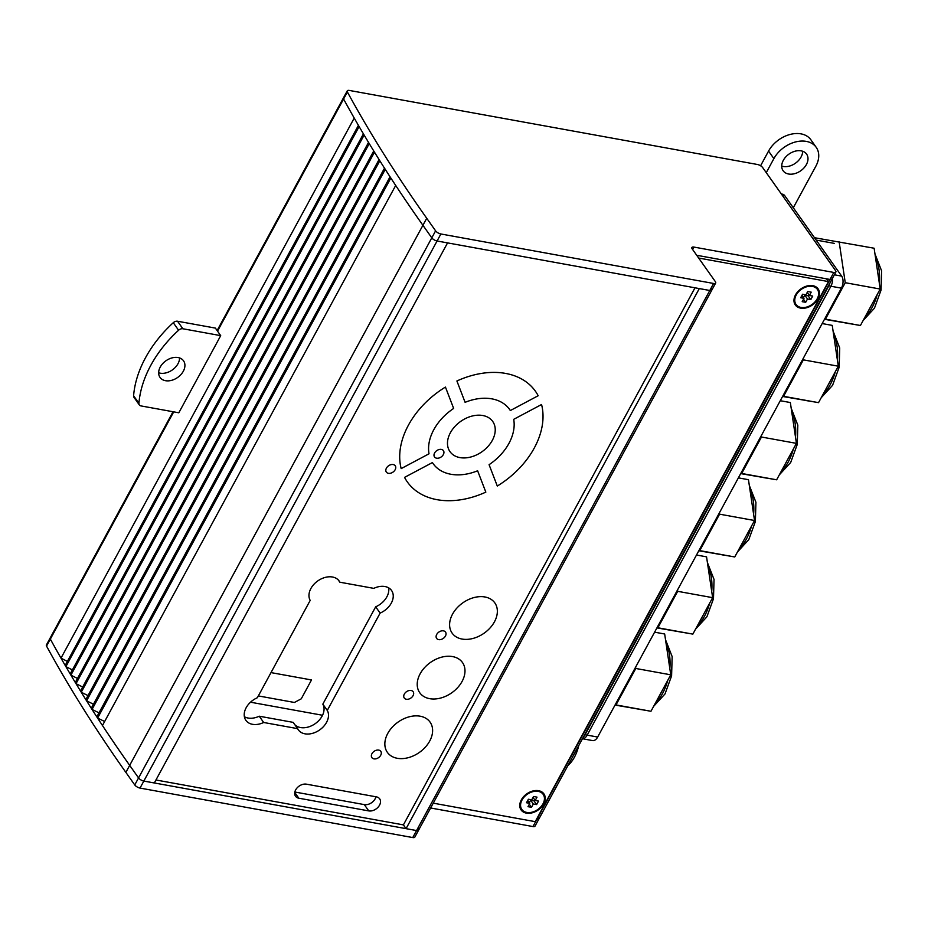 <?xml version="1.0" encoding="UTF-8"?>
<svg xmlns="http://www.w3.org/2000/svg" width="928" height="928" viewBox="0 0 928 928"><rect width="100%" height="100%" fill="white"/><g stroke="black" fill="none" stroke-linecap="round" stroke-linejoin="round"><path stroke-width="1.39" d="M217.535 331.145L343.58 99.006A4.362 1.752 -151.5 0 1 343.441 97.869A4.362 1.752 28.5 0 0 343.58 99.006A1743.816 702.102 28.5 0 0 354.229 118.065L60.993 658.138L67.373 661.409M65.888 666.617A1743.816 702.102 28.5 0 1 65.192 665.422L358.428 125.35A1743.816 702.102 28.5 0 0 359.124 126.544L65.888 666.617L72.372 669.923M70.899 675.132A1743.816 702.102 28.5 0 1 70.192 673.937L363.416 133.864A1743.816 702.102 28.5 0 0 364.136 135.059L70.899 675.132L77.476 678.449M76.015 683.681A1743.816 702.102 28.5 0 1 75.296 682.474L368.532 142.402A1743.816 702.102 28.5 0 0 369.251 143.596L76.015 683.681L82.685 687.01M81.246 692.242A1743.816 702.102 28.5 0 1 80.504 691.035L373.74 150.962A1743.816 702.102 28.5 0 0 374.483 152.169L81.246 692.242L88.021 695.594M86.594 700.826A1743.816 702.102 28.5 0 1 85.828 699.619L379.065 159.546A1743.816 702.102 28.5 0 0 379.83 160.753L86.594 700.826L93.45 704.201M92.034 709.444A1743.816 702.102 28.5 0 1 91.269 708.238L384.505 168.154A1743.816 702.102 28.5 0 0 385.271 169.372L92.034 709.444L99.006 712.832M97.602 718.086A1743.816 702.102 28.5 0 1 96.814 716.868L390.05 176.796A1743.816 702.102 28.5 0 0 390.839 178.014L97.602 718.086L104.655 721.485M347.385 91.988A4.362 1.752 -151.5 0 1 347.258 90.863A4.362 1.752 -151.5 0 1 349.311 90.434L757.445 164.488A4.362 1.752 -151.5 0 1 762.712 167.632L835.536 270.582A4.362 1.752 -151.5 0 1 835.873 272.02A4.362 1.752 -151.5 0 1 833.808 272.449L693.958 247.08A4.362 1.752 28.5 0 0 691.894 247.509A4.362 1.752 28.5 0 0 692.23 248.948L715.326 281.59A4.362 1.752 -151.5 0 1 715.662 283.04A4.362 1.752 -151.5 0 1 713.597 283.469L440.881 233.984A4.362 1.752 -151.5 0 1 435.603 230.84L426.729 218.277A1743.816 702.102 -151.5 0 1 347.385 91.988L343.58 99.006A1743.816 702.102 28.5 0 0 422.913 225.295L129.676 765.368A1743.816 702.102 28.5 0 1 102.463 725.522L395.699 185.449A1743.816 702.102 28.5 0 0 422.913 225.295L431.798 237.846A4.362 1.752 28.5 0 0 437.065 240.99A4.362 1.752 -151.5 0 1 431.798 237.846L138.562 777.919A4.362 1.752 28.5 0 0 143.828 781.063L154.326 782.977L447.563 242.892L437.065 240.99L709.792 290.487A4.362 1.752 28.5 0 0 711.846 290.046A4.362 1.752 -151.5 0 1 709.792 290.487L416.556 830.56A4.362 1.752 28.5 0 0 418.609 830.131A4.362 1.752 -151.5 0 1 416.556 830.56L143.828 781.063A4.362 1.752 -151.5 0 1 138.562 777.919L129.676 765.368L138.562 777.919L134.757 784.937A4.362 1.752 28.5 0 0 140.024 788.081L412.751 837.566A4.362 1.752 28.5 0 0 414.804 837.137L418.609 830.131A4.362 1.752 -151.5 0 0 418.273 828.681M412.751 837.566L416.556 830.56L406.07 828.658L699.306 288.573L709.792 290.487L713.597 283.469M711.509 288.608A4.362 1.752 -151.5 0 1 711.846 290.046L418.609 830.131M698.668 258.042L828.46 281.59L826.512 278.829L830.003 279.467A4.362 1.752 28.5 0 0 832.056 279.038A4.362 1.752 -151.5 0 1 830.003 279.467L536.767 819.54A4.362 1.752 28.5 0 0 538.82 819.111A4.362 1.752 -151.5 0 1 536.767 819.54L532.962 826.558A4.362 1.752 28.5 0 0 535.015 826.129L538.82 819.111A4.362 1.752 -151.5 0 0 538.484 817.661M831.72 277.588A4.362 1.752 -151.5 0 1 832.056 279.038L538.82 819.111M244.389 716.718A17.435 12.354 144.7 0 0 259.237 716.207L263.68 722.483A17.435 12.354 -35.3 0 1 245.897 720.348A17.435 12.354 -35.3 0 1 257.346 697.74L310.196 600.404A17.435 12.354 -35.3 0 1 318.223 580.615A17.435 12.354 -35.3 0 1 339.114 580.974A17.435 12.354 -35.3 0 1 339.845 582.204L373.787 588.364A17.435 12.354 -35.3 0 1 391.558 590.486A17.435 12.354 -35.3 0 1 380.12 613.095L375.678 606.819A17.435 12.354 144.7 0 0 388.635 587.853M376.362 796.862A8.723 6.183 -35.3 0 1 379.68 798.846A8.723 6.183 -35.3 0 1 378.09 807.186A8.723 6.183 -35.3 0 1 368.752 810.898L298.816 798.208A8.723 6.183 -35.3 0 1 295.51 796.224A8.723 6.183 -35.3 0 1 297.099 787.884A8.723 6.183 -35.3 0 1 306.437 784.172L376.362 796.862M294.837 792.013L364.31 804.611A8.723 6.183 144.7 0 0 375.921 796.781M339.845 582.204L338.198 579.884M294.826 724.687A17.435 12.354 144.7 0 0 315.624 723.364A17.435 12.354 144.7 0 0 322.828 704.155L327.271 710.43A17.435 12.354 -35.3 0 1 319.232 730.22A17.435 12.354 -35.3 0 1 298.352 729.872A17.435 12.354 -35.3 0 1 297.621 728.642L293.178 722.367L259.237 716.207M322.828 704.155L375.678 606.819M380.12 613.095L327.271 710.43M215.018 346.109A1743.816 702.102 28.5 0 0 215.041 346.156L178.814 412.786L140.986 405.919A4.362 3.086 -35.3 0 1 139.339 404.933A4.362 3.086 -35.3 0 1 138.922 403.297A108.994 77.244 -35.3 0 1 178.594 330.24A4.362 3.086 -35.3 0 1 182.886 328.767L220.702 335.634L215.041 346.156M173.037 411.73L46.4 644.96A4.362 1.752 28.5 0 0 46.539 646.097A1743.816 702.102 28.5 0 0 125.872 772.386L129.676 765.368A1743.816 702.102 -151.5 0 1 50.344 639.079A4.362 1.752 -151.5 0 1 50.205 637.954A4.362 1.752 28.5 0 0 50.344 639.079A1743.816 702.102 28.5 0 0 60.993 658.138M406.07 828.658L403.402 824.888L155.939 779.984M297.621 728.642L263.68 722.483M695.014 287.796L403.402 824.888M696.708 255.281L830.003 279.467L833.808 272.449M426.729 218.277L422.913 225.295L431.798 237.846L435.603 230.84M430.638 807.986L532.962 826.558M125.872 772.386L134.757 784.937M795.516 294.884A13.955 9.883 -35.3 0 1 812.8 285.685A13.955 9.883 -35.3 0 1 817.893 298.944A13.955 9.883 -35.3 0 1 800.609 308.131A13.955 9.883 -35.3 0 1 795.516 294.884M521.316 799.878A13.955 9.883 -35.3 0 1 538.6 790.691A13.955 9.883 -35.3 0 1 543.692 803.938A13.955 9.883 -35.3 0 1 526.42 813.137A13.955 9.883 -35.3 0 1 521.316 799.878M828.46 281.59L535.224 821.663L433.248 803.161M543.008 794.113A13.073 9.268 144.7 0 0 542.834 793.858A13.073 9.268 144.7 0 0 537.869 790.888A13.073 9.268 144.7 0 0 523.856 796.444A13.073 9.268 144.7 0 0 521.478 808.961A13.073 9.268 144.7 0 0 521.664 809.216M538.217 791.387A13.073 9.268 -35.3 0 1 543.182 794.356A13.073 9.268 -35.3 0 1 540.815 806.873A13.073 9.268 -35.3 0 1 526.791 812.429A13.073 9.268 -35.3 0 1 521.826 809.471A13.073 9.268 -35.3 0 1 524.204 796.955A13.073 9.268 -35.3 0 1 538.217 791.387M529.807 803.346L526.489 802.743L528.392 799.24L531.709 799.843L533.519 796.514L537.022 797.14L535.212 800.481L538.53 801.084L536.628 804.588L533.31 803.984L531.5 807.314L527.997 806.676L529.807 803.346L527.742 800.435M531.5 807.314L529.32 804.24M529.32 802.65L530.642 800.214L533.96 800.818L534.609 799.634M533.31 803.984L530.642 800.214M536.628 804.588L533.96 800.818M535.212 800.481L533.032 797.407M817.197 289.107A13.073 9.268 144.7 0 0 817.023 288.852A13.073 9.268 144.7 0 0 812.058 285.882A13.073 9.268 144.7 0 0 798.045 291.438A13.073 9.268 144.7 0 0 795.667 303.955A13.073 9.268 144.7 0 0 795.853 304.21M812.418 286.392A13.073 9.268 -35.3 0 1 817.382 289.35A13.073 9.268 -35.3 0 1 815.004 301.867A13.073 9.268 -35.3 0 1 800.992 307.435A13.073 9.268 -35.3 0 1 796.027 304.465A13.073 9.268 -35.3 0 1 798.405 291.949A13.073 9.268 -35.3 0 1 812.418 286.392M804.008 298.34L800.678 297.737L802.581 294.234L805.91 294.837L807.72 291.508L811.211 292.146L809.402 295.475L812.731 296.078L810.817 299.582L807.499 298.978L805.69 302.308L802.198 301.681L804.008 298.34L801.943 295.429M805.69 302.308L803.52 299.234M803.509 297.656L804.831 295.208L808.16 295.812L808.798 294.628M807.499 298.978L804.831 295.208M810.817 299.582L808.16 295.812M809.402 295.475L807.232 292.401M179.603 357.953A14.384 10.196 -35.3 0 1 160.173 373.172A14.384 10.196 -35.3 0 1 158.653 372.778M178.072 357.558A14.384 10.196 144.7 0 0 162.655 363.672A14.384 10.196 144.7 0 0 160.045 377.441A14.384 10.196 144.7 0 0 165.509 380.7A14.384 10.196 144.7 0 0 180.914 374.587A14.384 10.196 144.7 0 0 183.535 360.818A14.384 10.196 144.7 0 0 178.072 357.558M220.702 335.634L215.377 328.094L177.55 321.239A4.362 3.086 144.7 0 0 173.269 322.7A108.994 77.244 144.7 0 0 133.597 395.769A4.362 3.086 144.7 0 0 134.003 397.393L139.339 404.933M788.58 174.012A14.384 10.196 -35.3 0 1 783.116 170.74A14.384 10.196 -35.3 0 1 785.726 156.971A14.384 10.196 -35.3 0 1 801.142 150.858A14.384 10.196 -35.3 0 1 806.606 154.129A14.384 10.196 -35.3 0 1 803.996 167.898A14.384 10.196 -35.3 0 1 788.58 174.012M781.724 166.077A14.384 10.196 144.7 0 0 783.255 166.472A14.384 10.196 144.7 0 0 802.674 151.264M766.261 172.654L773.882 158.63A26.158 18.537 -35.3 0 1 795.273 142.019A26.158 18.537 -35.3 0 1 816.211 147.332A26.158 18.537 -35.3 0 1 815.84 166.24L793.301 207.756M816.211 147.332L810.886 139.792A26.158 18.537 144.7 0 0 789.937 134.49A26.158 18.537 144.7 0 0 768.558 151.09L760.589 165.764M782.745 396.163L818.531 402.648L838.32 366.2L832.23 325.38L822.162 323.559M783.568 396.302L803.358 359.855L838.32 366.2M782.582 396.453L818.531 402.648M803.358 359.855L803.161 358.556M740.846 473.315L776.643 479.799L786.538 461.587L796.433 443.364L790.343 402.543L780.274 400.71M741.681 473.454L761.47 437.018L796.433 443.364M740.695 473.605L776.643 479.799M761.47 437.018L761.273 435.708M698.958 550.478L734.756 556.962L754.545 520.515L748.455 479.695L738.386 477.862M699.782 550.617L719.571 514.17L754.545 520.515M698.807 550.756L734.756 556.962M719.571 514.17L719.386 512.859M657.07 627.63L692.856 634.114L712.646 597.667L706.556 556.846L696.487 555.014M657.894 627.769L677.684 591.322L712.646 597.667M656.92 627.908L692.856 634.114M677.684 591.322L677.486 590.011M809.367 230.469L827.822 256.569M824.632 319.012L860.43 325.496L880.208 289.049L874.118 248.228L814.912 237.788M825.456 319.151L845.246 282.704L880.208 289.049M824.482 319.302L860.43 325.496M845.246 282.704L839.156 241.883M615.183 704.781L650.969 711.266L670.758 674.818L664.668 633.998L654.6 632.177M616.006 704.92L635.796 668.473L670.758 674.818M615.02 705.06L650.969 711.266M635.796 668.473L635.599 667.162M578.712 745.636A29.429 17.052 100.3 0 1 574.42 757.19A29.429 17.052 100.3 0 1 567.89 765.577M582.459 738.734A8.723 5.046 -79.7 0 0 587.169 735.138L830.908 286.242A8.723 5.046 -79.7 0 0 832.497 278.238A8.723 5.046 100.3 0 1 830.908 286.242L587.169 735.138A8.723 5.046 100.3 0 1 582.459 738.734L592.551 740.59A8.723 5.046 -79.7 0 0 597.667 737.041L841.394 288.144A8.723 5.046 -79.7 0 0 841.65 276.103L784.81 195.762A8.723 5.046 -79.7 0 0 782.559 194.196L781.353 193.975M829.968 282.889A8.723 5.046 100.3 0 1 828.808 285.859L585.081 734.756A8.723 5.046 100.3 0 1 583.41 737.006M322.538 715.268L250.514 702.206M387.753 733.445A26.158 18.537 144.7 0 0 409.329 757.376A26.158 18.537 144.7 0 0 429.119 720.928A26.158 18.537 144.7 0 0 387.753 733.445M420.129 673.821A26.158 18.537 144.7 0 0 441.705 697.752A26.158 18.537 144.7 0 0 461.494 661.304A26.158 18.537 144.7 0 0 420.129 673.821M452.504 614.208A26.158 18.537 144.7 0 0 474.069 638.139A26.158 18.537 144.7 0 0 493.858 601.692A26.158 18.537 144.7 0 0 452.504 614.208M371.966 753.687A5.452 3.863 144.7 0 0 376.455 758.675A5.452 3.863 144.7 0 0 380.584 751.077A5.452 3.863 144.7 0 0 371.966 753.687M404.33 694.074A5.452 3.863 144.7 0 0 408.83 699.051A5.452 3.863 144.7 0 0 412.948 691.464A5.452 3.863 144.7 0 0 404.33 694.074M436.705 634.45A5.452 3.863 144.7 0 0 441.194 639.438A5.452 3.863 144.7 0 0 445.324 631.84A5.452 3.863 144.7 0 0 436.705 634.45M404.55 477.386A78.474 55.622 144.7 0 0 485.831 492.13L477.618 470.774A46.864 33.211 144.7 0 1 432.402 462.573L404.55 477.386M497.292 486.04A78.474 55.622 144.7 0 0 541.558 404.515L513.706 419.328A46.864 33.211 144.7 0 1 489.079 464.684L497.292 486.04M538.17 395.734A78.474 55.622 144.7 0 0 456.901 380.979L465.102 402.334A46.864 33.211 144.7 0 1 510.33 410.547L538.17 395.734M445.44 387.08A78.474 55.622 144.7 0 0 401.174 468.605L429.026 453.792A46.864 33.211 144.7 0 1 453.653 408.436L445.44 387.08M450.382 432.75A26.158 18.537 144.7 0 0 471.958 456.68A26.158 18.537 144.7 0 0 491.747 420.245A26.158 18.537 144.7 0 0 450.382 432.75M434.594 453.003A5.452 3.863 144.7 0 0 439.083 457.991A5.452 3.863 144.7 0 0 443.213 450.393A5.452 3.863 144.7 0 0 434.594 453.003M386.419 468.141A5.452 3.863 144.7 0 0 390.92 473.129A5.452 3.863 144.7 0 0 395.038 465.543A5.452 3.863 144.7 0 0 386.419 468.141M258.332 695.919L294.408 702.461L301.264 698.819L311.506 679.946L270.999 672.603M368.752 810.898L364.31 804.611M298.816 798.208L294.744 792.442M46.539 646.097L173.71 411.858M140.024 788.081L440.881 233.984M692.636 249.516L693.958 247.08M182.886 328.767L177.55 321.239M173.269 322.7L178.594 330.24M138.922 403.297L133.597 395.769M768.558 151.09L773.882 158.63M833.576 334.428A39.231 22.724 100.3 0 1 837.392 359.96M835.304 371.768A39.231 22.724 100.3 0 1 822.881 394.644M808.091 400.884A39.231 22.724 100.3 0 1 807.186 400.757L805.516 400.455M791.688 411.591A39.231 22.724 100.3 0 1 795.493 437.111M793.405 448.92A39.231 22.724 100.3 0 1 780.993 471.795M766.192 478.036A39.231 22.724 100.3 0 1 765.298 477.908L763.628 477.607M749.801 488.743A39.231 22.724 100.3 0 1 753.606 514.263M751.518 526.083A39.231 22.724 100.3 0 1 739.094 548.958M724.304 555.188A39.231 22.724 100.3 0 1 723.399 555.06L721.729 554.758M707.913 565.894A39.231 22.724 100.3 0 1 711.718 591.414M709.63 603.235A39.231 22.724 100.3 0 1 697.206 626.11M682.416 632.351A39.231 22.724 100.3 0 1 681.512 632.212L679.841 631.91M875.475 257.276A39.231 22.724 100.3 0 1 879.28 282.796M877.192 294.617A39.231 22.724 100.3 0 1 864.768 317.492M849.978 323.733A39.231 22.724 100.3 0 1 849.074 323.605L847.403 323.292M666.014 643.046A39.231 22.724 100.3 0 1 669.83 668.566M667.731 680.386A39.231 22.724 100.3 0 1 655.319 703.262M640.529 709.502A39.231 22.724 100.3 0 1 639.624 709.363L637.954 709.062M782.292 195.309L784.81 195.762M841.65 276.103L834.365 274.792M828.808 285.859L841.394 288.144M597.667 737.041L585.081 734.756M347.258 90.863L217.117 330.554M832.056 279.038L835.873 272.02M711.846 290.046L715.662 283.04M833.077 331.087L839.712 347.965L839.156 367.268L832.567 385.329L821.222 397.706M808.265 400.919L807.186 400.757M791.19 408.239L797.813 425.117L797.268 444.431L790.679 462.492L779.323 474.858M766.366 478.071L765.298 477.908M749.302 485.402L755.926 502.28L755.369 521.582L748.78 539.644L737.435 552.021M724.478 555.222L723.399 555.06M707.414 562.554L714.038 579.432L713.481 598.734L706.892 616.795L695.548 629.172M682.59 632.374L681.512 632.212M834.376 243.391L816.594 240.166M874.976 253.936L881.6 270.814L881.043 290.116L874.454 308.177L863.11 320.554M850.152 323.756L849.074 323.605M665.515 639.705L672.15 656.583L671.594 675.886L665.005 693.947L653.648 706.324M640.691 709.526L639.624 709.363"/></g></svg>
